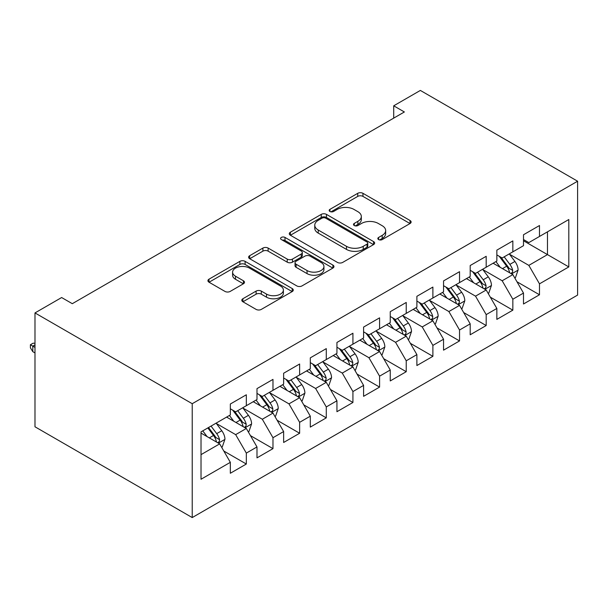 <?xml version="1.0" encoding="UTF-8"?>
<svg xmlns="http://www.w3.org/2000/svg" width="608" height="608" viewBox="0 0 608 608"><rect width="100%" height="100%" fill="white"/><g stroke="black" fill="none" stroke-linecap="round" stroke-linejoin="round"><path stroke-width="0.91" d="M378.594 239.575A2.592 1.497 0 0 0 382.257 239.575L410.05 223.524A3.701 2.136 0 0 0 411.13 222.019A3.701 2.136 0 0 0 410.05 220.506L362.961 193.321A3.701 2.136 0 0 0 357.732 193.321L329.931 209.365A2.592 1.497 0 0 0 329.179 210.421A2.592 1.497 0 0 0 329.931 211.478A2.592 1.497 0 0 0 333.594 211.478L337.197 209.403A11.841 6.832 0 0 1 353.932 209.403L357.861 211.668A11.841 6.832 0 0 1 361.327 216.501A11.841 6.832 0 0 1 357.861 221.335L354.266 223.41A2.592 1.497 0 0 0 353.506 224.466A2.592 1.497 0 0 0 354.266 225.53A2.592 1.497 0 0 0 357.922 225.53L361.524 223.448A11.841 6.832 0 0 1 378.267 223.448L382.189 225.712A11.841 6.832 0 0 1 385.654 230.546A11.841 6.832 0 0 1 382.189 235.38L378.594 237.462A2.592 1.497 0 0 0 377.834 238.518A2.592 1.497 0 0 0 378.594 239.575L378.594 237.462M242.888 298.741A3.701 2.136 0 0 0 241.802 300.253A3.701 2.136 0 0 0 242.888 301.758L256.097 309.388A3.701 2.136 0 0 0 261.334 309.388L292.197 291.566A3.701 2.136 0 0 0 293.284 290.054A3.701 2.136 0 0 0 292.197 288.542L245.108 261.356A3.701 2.136 0 0 0 239.879 261.356L209.008 279.178A3.701 2.136 0 0 0 207.928 280.691A3.701 2.136 0 0 0 209.008 282.203L224.968 291.414A3.701 2.136 0 0 0 230.196 291.414L243.413 283.784A3.701 2.136 0 0 0 244.492 282.279A3.701 2.136 0 0 0 243.413 280.767L235.494 276.199A9.895 5.715 0 0 1 232.598 272.156A9.895 5.715 0 0 1 238.708 266.882A9.895 5.715 0 0 1 249.493 268.12L280.493 286.018A9.895 5.715 0 0 1 283.389 290.054A9.895 5.715 0 0 1 277.278 295.336A9.895 5.715 0 0 1 266.494 294.097L261.334 291.11A3.701 2.136 0 0 0 256.097 291.11L242.888 298.741L242.888 301.758M34.983 312.922L192.227 403.704L192.227 517.568L34.983 426.786L34.983 312.922L61.636 297.54L72.299 303.688L404.366 111.971L393.71 105.815L393.71 118.127M393.71 105.815L420.356 90.432L577.6 181.214L192.227 403.704M337.455 262.413A3.701 2.136 0 0 0 342.684 262.413L373.555 244.598A3.701 2.136 0 0 0 374.642 243.086A3.701 2.136 0 0 0 373.555 241.574L326.466 214.388A3.701 2.136 0 0 0 321.237 214.388L290.366 232.21A3.701 2.136 0 0 0 289.286 233.723A3.701 2.136 0 0 0 290.366 235.228L337.455 262.413M282.378 240.13A2.592 1.497 0 0 1 285.008 240.494L285.008 237.424L332.88 265.058A3.701 2.136 0 0 1 333.959 266.57A3.701 2.136 0 0 1 332.88 268.082L302.009 285.904A3.701 2.136 0 0 1 296.78 285.904L249.69 258.719L249.69 255.694A3.701 2.136 0 0 0 248.604 257.207A3.701 2.136 0 0 0 249.69 258.719M249.69 255.694L262.899 248.072A3.701 2.136 0 0 1 268.128 248.072L287.227 259.092A3.701 2.136 0 0 0 292.463 259.092L301.226 254.038A3.701 2.136 0 0 0 302.305 252.525A3.701 2.136 0 0 0 301.226 251.013L281.344 239.537A2.592 1.497 0 0 1 280.584 238.48A2.592 1.497 0 0 1 282.18 237.097A2.592 1.497 0 0 1 285.008 237.424M192.227 517.568L577.6 295.078L577.6 181.214M523.496 240.76L547.481 254.608L547.481 231.838L568.807 219.526L539.486 236.451L539.486 225.53L523.496 234.756L523.496 245.685L512.84 251.841L512.84 240.912L496.85 250.146L496.85 261.068L486.187 267.224L486.187 256.302L470.197 265.529L470.197 276.458L459.534 282.614L459.534 271.685L443.544 280.919L443.544 291.848L432.888 297.996L432.888 287.075L416.89 296.309L416.89 307.23L406.235 313.386L406.235 302.457L390.245 311.691L390.245 322.62L379.582 328.776L379.582 317.847L363.592 327.081L363.592 338.002L352.929 344.158L352.929 333.237L336.938 342.464L336.938 353.392L326.283 359.548L326.283 348.62L310.293 357.854L310.293 368.775L299.63 374.931L299.63 364.01L283.64 373.244L283.64 384.165L272.977 390.321L272.977 379.392L256.986 388.626L256.986 399.555L246.324 405.703L246.324 394.782L230.333 404.016L230.333 414.937L201.02 431.862L201.02 479.256L230.333 462.331L219.678 443.87L201.02 433.094M568.807 219.526L568.807 266.92L539.486 283.845L528.831 265.377L509.504 254.22M516.967 281.77L539.486 294.766L539.486 283.845M539.486 294.766L523.496 304L523.496 293.079L512.84 299.227L502.178 280.767L482.858 269.61M490.322 297.152L512.84 310.156L512.84 299.227M512.84 310.156L496.85 319.39L496.85 308.461L486.187 314.617L475.524 296.149L456.205 285M463.668 312.542L486.187 325.538L486.187 314.617M486.187 325.538L470.197 334.772L470.197 323.851L459.534 330.007L448.879 311.539L429.552 300.382M437.015 327.925L459.534 340.928L459.534 330.007M459.534 340.928L443.544 350.162L443.544 339.234L432.888 345.39L422.226 326.929L402.899 315.772M410.362 343.315L432.888 356.318L432.888 345.39M432.888 356.318L416.89 365.545L416.89 354.624L406.235 360.78L395.572 342.312L376.253 331.155M383.716 358.697L406.235 371.701L406.235 360.78M406.235 371.701L390.245 380.935L390.245 370.014L379.582 376.162L368.919 357.702L349.6 346.545M357.063 374.087L379.582 387.091L379.582 376.162M379.582 387.091L363.592 396.325L363.592 385.396L352.929 391.552L342.274 373.084L322.947 361.935M330.41 389.477L352.929 402.473L352.929 391.552M352.929 402.473L336.938 411.707L336.938 400.786L326.283 406.942L315.62 388.474L296.301 377.317M303.757 404.86L326.283 417.863L326.283 406.942M326.283 417.863L310.293 427.097L310.293 416.168L299.63 422.324L288.967 403.864L269.648 392.707M277.111 420.25L299.63 433.253L299.63 422.324M299.63 433.253L283.64 442.48L283.64 431.558L272.977 437.714L262.314 419.246L242.995 408.09M250.458 435.632L272.977 448.636L272.977 437.714M272.977 448.636L256.986 457.87L256.986 446.941L246.324 453.097L235.668 434.636L216.342 423.48M223.805 451.022L246.324 464.026L246.324 453.097M246.324 464.026L230.333 473.26L230.333 462.331M230.333 408.781L235.668 411.859L246.324 405.703M201.02 454.64L219.678 443.87M256.986 393.399L262.314 396.477L272.977 390.321M235.668 434.636L246.324 428.48L226.602 417.096M256.986 446.941L246.324 428.48M283.64 378.009L288.967 381.087L299.63 374.931M262.314 419.246L272.977 413.09L253.255 401.706M283.64 431.558L272.977 413.09M310.293 362.626L315.62 365.704L326.283 359.548M288.967 403.864L299.63 397.708L279.908 386.323M310.293 416.168L299.63 397.708M336.938 347.236L342.274 350.314L352.929 344.158M315.62 388.474L326.283 382.318L306.561 370.933M336.938 400.786L326.283 382.318M363.592 331.846L368.919 334.924L379.582 328.776M342.274 373.084L352.929 366.936L333.207 355.543M363.592 385.396L352.929 366.936M390.245 316.464L395.572 319.542L406.235 313.386M368.919 357.702L379.582 351.546L359.86 340.161M390.245 370.014L379.582 351.546M416.89 301.074L422.226 304.152L432.888 297.996M395.572 342.312L406.235 336.156L386.513 324.771M416.89 354.624L406.235 336.156M443.544 285.692L448.879 288.77L459.534 282.614M422.226 326.929L432.888 320.773L413.159 309.388M443.544 339.234L432.888 320.773M470.197 270.302L475.524 273.38L486.187 267.224M448.879 311.539L459.534 305.383L439.812 293.998M470.197 323.851L459.534 305.383M496.85 254.919L502.178 257.99L512.84 251.841M475.524 296.149L486.187 290.001L466.465 278.608M496.85 308.461L486.187 290.001M523.496 239.529L528.831 242.607L539.486 236.451M502.178 280.767L512.84 274.611L493.118 263.226M523.496 293.079L512.84 274.611M528.831 265.377L547.481 254.608L568.807 266.92M379.628 239.94L382.189 238.458A11.841 6.832 0 0 0 385.654 233.624L385.654 230.546M361.327 216.501L361.327 219.579A11.841 6.832 0 0 1 357.861 224.413L355.3 225.895M409.997 223.554L362.961 196.399A3.701 2.136 0 0 0 357.732 196.399L330.972 211.85M373.51 244.621L326.466 217.466A3.701 2.136 0 0 0 321.237 217.466L290.419 235.258M367.019 244.142A2.592 1.497 0 0 0 367.772 243.086A2.592 1.497 0 0 0 367.019 242.03L325.683 218.166A2.592 1.497 0 0 0 322.02 218.166L318.227 220.354A11.841 6.832 0 0 0 314.762 225.188A11.841 6.832 0 0 0 318.227 230.022L346.476 246.331A11.841 6.832 0 0 0 363.219 246.331L367.019 244.142L367.019 247.22A2.592 1.497 0 0 0 367.772 246.164L367.772 243.086M314.762 225.188L314.762 228.266A11.841 6.832 0 0 0 318.227 233.1L318.227 230.022M367.019 247.22L363.219 249.409A11.841 6.832 0 0 1 346.476 249.409L318.227 233.1M249.736 258.742L262.899 251.15L262.899 248.072M302.305 252.525L302.305 255.603A3.701 2.136 0 0 1 301.226 257.108L292.463 262.17A3.701 2.136 0 0 1 287.227 262.17L268.128 251.15A3.701 2.136 0 0 0 262.899 251.15M285.008 240.494L332.827 268.105M307.048 270.537A9.895 5.715 0 0 0 317.832 271.776A9.895 5.715 0 0 0 323.935 266.494A9.895 5.715 0 0 0 321.039 262.451L310.118 256.15A3.701 2.136 0 0 0 304.889 256.15L296.119 261.212A3.701 2.136 0 0 0 295.04 262.717A3.701 2.136 0 0 0 296.119 264.229L307.048 270.537L307.048 273.615A9.895 5.715 0 0 0 317.832 274.854A9.895 5.715 0 0 0 323.935 269.572L323.935 266.494M295.04 262.717L295.04 265.795A3.701 2.136 0 0 0 296.119 267.307L296.119 264.229M307.048 273.615L296.119 267.307M283.389 290.054L283.389 293.132A9.895 5.715 0 0 1 277.278 298.414A9.895 5.715 0 0 1 266.494 297.175L261.334 294.188A3.701 2.136 0 0 0 256.097 294.188L242.934 301.788M232.598 272.156L232.598 275.234A9.895 5.715 0 0 0 235.494 279.277L235.494 276.199M243.36 283.814L235.494 279.277M292.152 291.597L245.108 264.434A3.701 2.136 0 0 0 239.879 264.434L209.061 282.234M514.809 278.031L515.447 277.658L518.115 269.967A9.986 5.768 -120 0 0 514.923 261.455L509.268 253.901M500.24 267.338L495.938 261.592M493.924 263.69L493.438 263.036M510.956 273.524L512.506 272.133L512.719 270.393A9.986 5.768 -120 0 0 509.861 264.381L504.199 256.827M500.969 257.298L507.961 266.631A5.084 2.941 60 0 1 508.888 268.174L512.719 270.393M499.214 256.28L506.662 266.228A9.986 5.768 60 0 1 509.527 272.24L509.724 272.817M488.156 293.413L488.802 293.048L491.462 285.35A9.986 5.768 -120 0 0 488.277 276.845L482.615 269.291M473.594 282.728L469.285 276.982M467.278 279.08L466.784 278.426M484.302 288.914L485.853 287.516L486.073 285.775A9.986 5.768 -120 0 0 483.208 279.771L477.554 272.209M474.316 272.68L481.308 282.021A5.084 2.941 60 0 1 482.235 283.564L486.073 285.775M472.56 271.67L480.016 281.618A9.986 5.768 60 0 1 482.874 287.622L483.071 288.2M461.51 308.803L462.148 308.431L464.808 300.74A9.986 5.768 -120 0 0 461.624 292.235L455.962 284.673M446.941 298.11L442.639 292.372M440.625 294.47L440.131 293.816M457.657 304.296L459.2 302.906L459.42 301.165A9.986 5.768 -120 0 0 456.562 295.154L450.9 287.599M447.67 288.07L454.662 297.403A5.084 2.941 60 0 1 455.582 298.946L459.42 301.165M445.907 287.052L453.363 297A9.986 5.768 60 0 1 456.22 303.012L456.426 303.59M434.857 324.186L435.495 323.821L438.163 316.122A9.986 5.768 -120 0 0 434.971 307.618L429.309 300.063M420.288 313.5L415.986 307.754M413.972 309.852L413.486 309.198M431.004 319.686L432.546 318.296L432.767 316.548A9.986 5.768 -120 0 0 429.909 310.544L424.247 302.982M421.017 303.453L428.009 312.793A5.084 2.941 60 0 1 428.936 314.336L432.767 316.548M419.262 302.442L426.71 312.39A9.986 5.768 60 0 1 429.567 318.394L429.772 318.972M408.204 339.576L408.842 339.203L411.51 331.512A9.986 5.768 -120 0 0 408.325 323.008L402.663 315.446M393.642 328.89L389.333 323.144M387.319 325.242L386.832 324.588M404.35 335.069L405.901 333.678L406.114 331.938A9.986 5.768 -120 0 0 403.256 325.934L397.594 318.372M394.364 318.843L401.356 328.176A5.084 2.941 60 0 1 402.283 329.726L406.114 331.938M392.608 317.832L400.056 327.773A9.986 5.768 60 0 1 402.922 333.784L403.119 334.362M381.558 354.958L382.196 354.593L384.856 346.894A9.986 5.768 -120 0 0 381.672 338.39L376.01 330.836M366.989 344.272L362.687 338.527M360.673 340.624L360.179 339.971M377.697 350.459L379.248 349.068L379.468 347.328A9.986 5.768 -120 0 0 376.61 341.316L370.948 333.762M367.711 334.233L374.71 343.566A5.084 2.941 60 0 1 375.63 345.108L379.468 347.328M365.955 333.214L373.411 343.163A9.986 5.768 60 0 1 376.268 349.167L376.474 349.752M354.905 370.348L355.543 369.976L358.211 362.284A9.986 5.768 -120 0 0 355.019 353.78L349.357 346.226M340.336 359.662L336.034 353.917M334.02 356.014L333.534 355.361M351.052 365.849L352.594 364.45L352.815 362.71A9.986 5.768 -120 0 0 349.957 356.706L344.295 349.144M341.065 349.615L348.057 358.948A5.084 2.941 60 0 1 348.977 360.498L352.815 362.71M339.31 348.604L346.758 358.553A9.986 5.768 60 0 1 349.615 364.557L349.82 365.134M328.252 385.738L328.89 385.366L331.558 377.674A9.986 5.768 -120 0 0 328.366 369.17L322.704 361.608M313.682 375.045L309.381 369.299M307.367 371.404L306.88 370.751M324.398 381.231L325.949 379.84L326.162 378.1A9.986 5.768 -120 0 0 323.304 372.088L317.642 364.534M314.412 365.005L321.404 374.338A5.084 2.941 60 0 1 322.331 375.881L326.162 378.1M312.656 363.987L320.104 373.935A9.986 5.768 60 0 1 322.97 379.947L323.167 380.524M301.598 401.12L302.244 400.756L304.904 393.057A9.986 5.768 -120 0 0 301.72 384.552L296.058 376.998M287.037 390.435L282.728 384.689M280.721 386.787L280.227 386.133M297.745 396.621L299.296 395.23L299.516 393.482A9.986 5.768 -120 0 0 296.651 387.478L290.989 379.916M287.759 380.388L294.751 389.728A5.084 2.941 60 0 1 295.678 391.271L299.516 393.482M286.003 379.377L293.459 389.325A9.986 5.768 60 0 1 296.316 395.329L296.514 395.907M274.953 416.51L275.591 416.138L278.251 408.447A9.986 5.768 -120 0 0 275.067 399.942L269.405 392.38M260.384 405.825L256.082 400.079M254.068 402.177L253.574 401.523M271.1 412.004L272.642 410.613L272.863 408.872A9.986 5.768 -120 0 0 270.005 402.861L264.343 395.306M261.113 395.778L268.105 405.11A5.084 2.941 60 0 1 269.025 406.661L272.863 408.872M259.35 394.767L266.806 404.708A9.986 5.768 60 0 1 269.663 410.719L269.868 411.297M248.3 431.893L248.938 431.528L251.606 423.829A9.986 5.768 -120 0 0 248.414 415.325L242.752 407.77M233.73 421.207L229.429 415.462M227.415 417.559L226.928 416.906M244.446 427.394L245.989 426.003L246.21 424.255A9.986 5.768 -120 0 0 243.352 418.251L237.69 410.696M234.46 411.168L241.452 420.5A5.084 2.941 60 0 1 242.379 422.043L246.21 424.255M232.704 410.149L240.152 420.098A9.986 5.768 60 0 1 243.01 426.102L243.215 426.679M221.646 447.283L222.285 446.91L224.952 439.219A9.986 5.768 -120 0 0 221.768 430.715L216.106 423.16M207.077 436.597L202.776 430.852M217.793 442.784L219.344 441.385L219.556 439.645A9.986 5.768 -120 0 0 216.699 433.641L211.037 426.079M208.536 427.523L214.799 435.883A5.084 2.941 60 0 1 215.726 437.433L219.556 439.645M207.837 427.926L213.499 435.488A9.986 5.768 60 0 1 216.364 441.492L216.562 442.069M34.983 344.865L32.802 346.127L32.802 351.667L34.983 352.929M32.802 351.667L30.4 347.822L30.4 344.744L34.983 347.388M30.4 344.744L33.068 343.208L34.983 343.269M382.189 238.458L382.189 235.38M354.266 225.53L354.266 223.41M357.861 224.413L357.861 221.335M329.931 211.478L329.931 209.365M357.732 196.399L357.732 193.321M362.961 196.399L362.961 193.321M410.05 223.524L410.05 220.506M290.366 235.228L290.366 232.21M321.237 217.466L321.237 214.388M326.466 217.466L326.466 214.388M373.555 244.598L373.555 241.574M346.476 249.409L346.476 246.331M363.219 249.409L363.219 246.331M268.128 251.15L268.128 248.072M287.227 262.17L287.227 259.092M292.463 262.17L292.463 259.092M301.226 257.108L301.226 254.038M332.88 268.082L332.88 265.058M256.097 294.188L256.097 291.11M261.334 294.188L261.334 291.11M266.494 297.175L266.494 294.097M243.413 283.784L243.413 280.767M209.008 282.203L209.008 279.178M239.879 264.434L239.879 261.356M245.108 264.434L245.108 261.356M292.197 291.566L292.197 288.542M511.586 273.889L518.046 270.157M509.861 264.381L514.923 261.455M502.489 268.637L506.662 266.228M484.933 289.279L491.401 285.547M483.208 279.771L488.277 276.845M475.844 284.027L480.016 281.618M458.28 304.661L464.748 300.93M456.562 295.154L461.624 292.235M449.19 299.41L453.363 297M431.634 320.051L438.094 316.32M429.909 310.544L434.971 307.618M422.537 314.8L426.71 312.39M404.981 335.434L411.441 331.702M403.256 325.934L408.325 323.008M395.884 330.182L400.056 327.773M378.328 350.824L384.796 347.092M376.61 341.316L381.672 338.39M369.238 345.572L373.411 343.163M351.682 366.206L358.142 362.474M349.957 356.706L355.019 353.78M342.585 360.962L346.758 358.553M325.029 381.596L331.489 377.864M323.304 372.088L328.366 369.17M315.932 376.344L320.104 373.935M298.376 396.986L304.836 393.254M296.651 387.478L301.72 384.552M289.286 391.734L293.459 389.325M271.723 412.368L278.19 408.637M270.005 402.861L275.067 399.942M262.633 407.117L266.806 404.708M245.077 427.758L251.537 424.027M243.352 418.251L248.414 415.325M235.98 422.507L240.152 420.098M218.424 443.141L224.884 439.409M216.699 433.641L221.768 430.715M209.327 437.897L213.499 435.488"/></g></svg>
